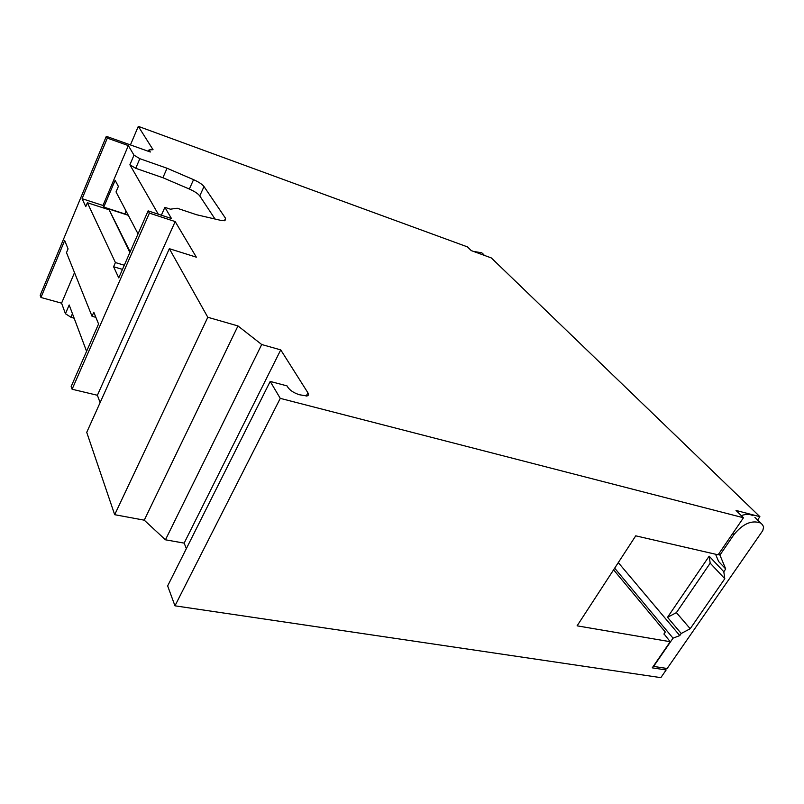 <?xml version="1.0" encoding="UTF-8"?>
<svg xmlns="http://www.w3.org/2000/svg" width="804" height="804" viewBox="0 0 804 804"><rect width="100%" height="100%" fill="white"/><g stroke="black" fill="none" stroke-linecap="round" stroke-linejoin="round"><path stroke-width="1.21" d="M77.124 206.517L74.752 212.216M138.047 233.863L116.027 191.915L118.379 186.397L115.133 180.307L103.766 207.1L102.972 205.472L128.338 145.594L133.997 155.162L139.846 158.689L167.051 168.247L193.553 179.664C198.759 182.005 202.246 184.297 204.005 186.538L225.542 218.306L224.989 220.658L220.738 220.356L196.578 214.738L177.171 208.236L170.418 209.191L164.86 207.331L171.483 218.537L148.127 210.859L149.393 213.12L175.182 221.572L196.347 257.179L169.342 248.697L207.804 317.268L237.974 325.942L261.702 344.524L280.737 349.891L307.902 392.794C308.947 394.543 308.575 395.608 306.786 395.99L299.47 394.744C294.224 393.106 290.405 390.704 288.043 387.548L287.028 385.89L270.194 381.428L280.264 398.362L743.469 517.756L718.123 554.82L635.733 535.836L577.101 625.834L670.214 641.713L652.245 667.843L666.154 669.963L664.667 668.114M664.014 633.884L670.214 641.713M757.529 520.128L759.891 516.681L491.304 257.923L471.244 250.597L467.476 246.898L138.308 126.359L153.051 149.715L149.021 149.896L150.328 152.006L106.319 136.318L107.324 138.117L128.338 145.594M270.194 381.428L167.644 585.925L174.97 605.824L660.838 677.641L666.154 669.963M759.891 516.681L736.032 510.45L743.469 517.756M158.277 214.196L129.896 164.78L133.997 155.162M161.373 215.211L164.86 207.331M129.876 252.516L108.761 208.97L130.158 251.873M74.521 272.626L61.576 303.168L65.446 313.721L70.923 317.248L74.159 318.243M86.581 351.318L69.174 304.967L65.446 313.721M149.393 213.12L72.099 389.247L71.164 386.503L98.57 323.972L93.797 312.233L92.038 316.284L66.491 252.647L68.069 248.878L64.682 240.517L40.954 297.49L61.576 303.168M148.127 210.859L118.751 277.893L113.595 266.747L115.414 262.566L87.385 202.749L85.757 206.618L82.088 198.699L107.324 138.117M40.954 297.49L40.2 295.279L106.319 136.318M169.342 248.697L86.731 432.351L114.681 514.691L144.248 520.168L165.453 539.796L261.702 344.524M165.453 539.796L184.156 543.122L280.737 349.891M184.156 543.122L186.367 548.599M174.97 605.824L280.264 398.362M130.439 144.911L138.308 126.359M148.408 151.313L149.021 149.896M72.099 389.247L97.395 395.266L175.182 221.572M97.395 395.266L100.098 402.633M114.681 514.691L207.804 317.268M144.248 520.168L237.974 325.942M102.972 205.472L82.088 198.699M122.479 269.39L113.595 266.747M124.298 265.24L115.414 262.566M108.5 209.573L87.385 202.749M128.298 215.301L108.761 208.97M125.997 210.909L124.871 214.186M124.72 213.884L103.766 207.1M95.877 317.339L92.038 316.284M129.896 164.78L135.725 168.307L139.846 158.689M135.725 168.307L162.9 177.724L167.051 168.247M162.9 177.724L189.352 189.04C194.548 191.362 198.025 193.653 199.764 195.925L215.02 219.02M72.45 313.681L70.923 317.248M754.916 517.404L762.403 524.66L763.669 526.972L762.775 530.6L667.169 668.496L653.612 666.415L673.038 638.165L614.668 568.167M667.531 617.311L676.395 612.638L710.193 563.152L709.158 556.187L667.531 617.311L681.219 633.492L679.782 635.572L618.296 562.599M709.158 556.187L723.811 571.734L725.721 568.971L718.605 561.463L715.56 554.227M613.593 569.825L665.3 632.004L663.883 634.075M752.976 515.716C749.941 513.987 746.042 513.947 741.278 515.605M483.546 254.386L481.767 252.798L473.435 251.401M681.219 633.492L690.204 628.728L724.786 578.729L723.811 571.734M679.782 635.572L673.038 638.165M760.463 522.982C751.71 519.876 742.876 523.746 733.962 534.58L719.922 555.092L725.721 568.971M718.766 553.876L719.922 555.092M676.395 612.638L690.204 628.728M710.193 563.152L724.786 578.729M306.223 396.06L307.902 392.794M189.352 189.04L193.553 179.664M199.764 195.925L204.005 186.538M224.416 220.748L225.542 218.306M732.776 533.384L733.962 534.58M484.47 255.431L481.767 252.798"/></g></svg>
